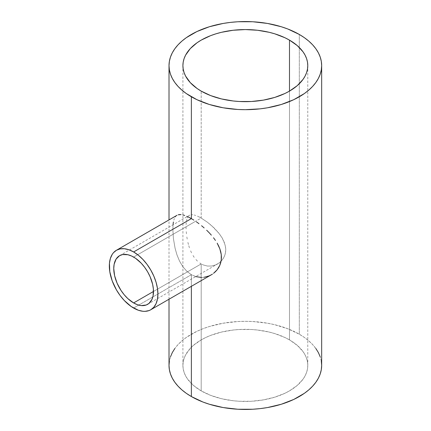 <?xml version="1.0" encoding="UTF-8"?>
<svg xmlns="http://www.w3.org/2000/svg" width="431" height="431" viewBox="0 0 431 431"><rect width="100%" height="100%" fill="white"/><g stroke="black" fill="none" stroke-linecap="round" stroke-linejoin="round"><path stroke-width="0.32" stroke-dasharray="2.15 1.62" d="M201.191 263.923L153.479 291.469L201.191 263.923L199.273 262.651L201.191 263.923L201.191 390.874L201.191 263.923L203.206 264.925L201.191 263.923M197.446 261.111L195.749 259.327L197.446 261.111M194.203 257.345L192.797 255.168L194.203 257.345M191.531 252.819L190.41 250.346L191.531 252.819M189.441 247.782L188.606 245.12L189.441 247.782M187.894 242.405L188.606 245.12L187.894 242.405M186.849 236.958L187.318 239.684L186.849 236.958M186.246 231.657L186.494 234.265L186.246 231.657M186.052 226.781L186.1 229.157L186.052 226.781M186.246 222.611L186.1 224.599L186.246 222.611M186.849 219.26L186.494 220.817L186.849 219.26M187.894 216.847L187.313 217.946L187.894 216.847M188.999 215.635L188.6 215.979L188.999 215.635M189.899 215.112L189.435 215.344M191.526 214.74L192.786 214.773L191.526 214.74M194.192 215.015L195.755 215.478L194.192 215.015M197.446 216.141L199.257 217.003L197.446 216.141M201.191 218.054L199.257 217.003L201.191 218.054L201.191 91.108L201.191 218.054L207.413 222.213L211.643 225.666L219.293 233.704L222.299 238.138L224.476 242.761L225.628 247.448L225.774 249.743L225.623 251.99L224.47 256.208L222.294 259.866L219.293 262.818L215.667 264.914L211.643 266.029L207.408 266.056L203.206 264.925L207.408 266.056L211.643 266.029L215.667 264.914L218.442 263.422L220.882 261.445L223.5 258.11L225.181 254.166L225.774 249.743L225.192 245.104L222.299 238.138L218.436 232.632L213.69 227.541L207.413 222.213L201.191 218.054L195.604 221.281L201.191 218.054M133.621 257.07L195.604 221.281L133.621 257.07M195.69 276.6L191.369 274.703L133.621 308.046L191.369 274.703L196.391 276.799L201.563 277.472L206.654 276.756L211.373 274.773M289.492 339.892A62.436 36.048 0 0 0 221.448 332.08A62.436 36.048 0 0 0 182.906 365.38A62.436 36.048 0 0 0 201.191 390.874A62.436 36.048 0 0 0 269.235 398.686A62.436 36.048 0 0 0 307.777 365.38A62.436 36.048 0 0 0 289.492 339.892L289.492 91.108L289.492 339.892L297.255 345.355L303.025 351.588L305.089 354.918L306.576 358.35L307.475 361.851L307.777 365.38L307.475 368.914L306.576 372.416L305.089 375.848L303.025 379.178L297.255 385.411L289.492 390.874L284.95 393.25L274.773 397.172L263.465 399.876L251.462 401.256L239.221 401.256L233.16 400.738L221.448 398.686L210.651 395.356L201.191 390.874L193.427 385.411L187.657 379.178L185.594 375.848L184.107 372.416L183.207 368.914L182.906 365.38L183.207 361.851L184.107 358.35L185.594 354.918L190.276 348.388L193.427 345.355L201.191 339.892L205.732 337.516L210.651 335.41L221.448 332.08L233.16 330.027L239.221 329.51L251.462 329.51L257.522 330.027L269.235 332.08L274.773 333.594L284.95 337.516L289.492 339.892M321.666 365.38A76.325 44.07 0 0 0 299.313 334.224L299.313 34.458L299.313 334.224A76.325 44.07 0 0 0 216.13 324.672A76.325 44.07 0 0 0 169.011 365.38M191.369 274.703L191.369 286.319L191.369 274.703L186.79 271.266L182.825 266.66L179.555 261.127L177.001 254.963L175.11 248.391L173.397 238.435L172.853 229.281L173.095 224.185L172.853 229.281L173.397 238.435L175.11 248.391L177.001 254.963L179.555 261.127L182.825 266.66L186.79 271.266L191.369 274.703M204.149 277.278L201.563 277.472M175.972 216.076L176.99 215.301L175.105 217.138L175.972 216.076M174.399 218.479L173.833 220.09L174.399 218.479M173.402 221.992L173.095 224.185M321.3 361.065L320.201 356.787M315.858 348.517L312.653 344.611L308.806 340.899L304.34 337.425L299.313 334.224L287.746 328.74L274.552 324.672L267.495 323.212L252.825 321.526L245.341 321.316L237.858 321.526L223.183 323.212L209.358 326.52L202.936 328.74L196.919 331.32L186.337 337.425L181.877 340.899L178.025 344.611L174.824 348.517M170.482 356.787L169.383 361.065M147.666 304.329L217.547 263.977M119.576 255.675L189.441 215.338M182.906 365.38L182.906 65.62M169.011 299.227L169.011 219.907M307.777 65.62L307.777 365.38"/><path stroke-width="0.65" d="M133.621 302.934A28.09 16.216 60 0 1 115.271 278.184A28.09 16.216 60 0 1 119.576 255.675A28.09 16.216 60 0 1 133.621 257.07A28.09 16.216 60 0 1 151.971 281.82A28.09 16.216 60 0 1 147.666 304.329A28.09 16.216 60 0 1 133.621 302.934L153.479 291.469L133.621 302.934L127.856 298.618L124.257 294.82L121.019 290.456L117.103 283.21L114.614 275.684L113.757 268.535L114.14 264.278L116.101 259.079L119.576 255.675L122.587 254.559L127.856 254.726L131.671 256.052L135.566 258.304L141.223 263.201L144.654 267.301L147.666 271.891L150.133 276.794L152.628 284.32L153.388 289.163L153.097 295.72L151.971 299.373L148.975 303.413L146.217 305.003L141.223 305.579L137.494 304.733L133.621 302.934M191.369 218.614L133.621 251.957A34.345 19.831 60 0 1 156.06 282.224A34.345 19.831 60 0 1 150.791 309.749A34.345 19.831 60 0 1 133.621 308.046A34.345 19.831 60 0 1 111.182 277.779A34.345 19.831 60 0 1 116.445 250.255A34.345 19.831 60 0 1 133.621 251.957L191.369 218.614L193.858 220.133L191.369 218.614L191.369 96.776L191.369 218.614L189.004 217.326L191.369 218.614M196.407 221.83L198.977 223.7L196.407 221.83M201.568 225.731L204.154 227.918L201.568 225.731M206.654 230.219L209.062 232.621L206.654 230.219M211.362 235.143L209.062 232.621L211.362 235.143M215.446 240.423L213.507 237.75L215.446 240.423M218.657 245.988L217.181 243.176L219.842 248.827L218.657 245.988M220.72 251.693L219.842 248.827L221.254 254.559L220.72 251.693M221.432 257.366L221.254 254.559L221.248 260.108L221.432 257.366M220.71 262.77L221.248 260.108L219.837 265.27L220.71 262.77M218.652 267.592L219.837 265.27L217.176 269.741L218.652 267.592M215.446 271.675L217.176 269.741L213.507 273.351L215.446 271.675M212.461 274.094L211.373 274.773L212.461 274.094M150.791 309.749L153.813 307.244L156.06 303.688L157.439 299.227L157.908 294.023L157.439 288.285L156.06 282.224L153.813 276.082L150.791 270.086L147.111 264.472L142.914 259.457L138.356 255.233L133.621 251.957L128.88 249.759L124.327 248.725L120.125 248.892L116.445 250.255L113.423 252.76L112.2 254.414L110.379 258.444L109.447 263.298L109.797 271.719L112.2 280.856L116.445 289.918L120.125 295.531L124.327 300.547L131.239 306.538L138.356 310.245L142.914 311.279L145.069 311.344L149.029 310.579L150.791 309.749L211.373 274.773L209.067 275.921L204.149 277.278M289.492 40.126L289.492 91.108L289.492 40.126A62.436 36.048 180 0 1 307.777 65.62A62.436 36.048 180 0 1 269.235 98.92A62.436 36.048 180 0 1 201.191 91.108A62.436 36.048 180 0 1 182.906 65.62A62.436 36.048 180 0 1 221.448 32.314A62.436 36.048 180 0 1 289.492 40.126L297.255 45.589L303.025 51.822L305.089 55.152L306.576 58.584L307.475 62.086L307.777 65.62L307.475 69.149L306.576 72.65L305.089 76.082L303.025 79.412L297.255 85.645L289.492 91.108L284.95 93.484L274.773 97.406L263.465 100.111L251.462 101.49L239.221 101.49L233.16 100.973L221.448 98.92L210.651 95.59L201.191 91.108L197.075 88.484L190.276 82.612L185.594 76.082L184.107 72.65L183.207 69.149L182.906 65.62L183.207 62.086L184.107 58.584L185.594 55.152L190.276 48.622L197.075 42.75L201.191 40.126L210.651 35.644L215.909 33.828L221.448 32.314L233.16 30.262L245.341 29.572L257.522 30.262L269.235 32.314L274.773 33.828L284.95 37.75L289.492 40.126M299.313 34.458A76.325 44.07 180 0 1 321.666 65.62A76.325 44.07 180 0 1 274.552 106.328A76.325 44.07 180 0 1 191.369 96.776A76.325 44.07 180 0 1 169.011 65.62A76.325 44.07 180 0 1 216.13 24.906A76.325 44.07 180 0 1 299.313 34.458L287.746 28.974L281.319 26.754L267.495 23.446L252.825 21.76L237.858 21.76L230.45 22.396L223.183 23.446L209.358 26.754L196.919 31.555L186.337 37.659L181.877 41.134L178.025 44.846L174.824 48.751L172.298 52.824L170.482 57.021L169.383 61.299L169.011 65.62L169.383 69.935L170.482 74.213L172.298 78.41L174.824 82.483L178.025 86.389L181.877 90.101L186.337 93.575L196.919 99.68L209.358 104.48L223.183 107.788L237.858 109.474L245.341 109.684L260.232 108.838L267.495 107.788L281.319 104.48L293.764 99.68L304.34 93.575L308.806 90.101L312.653 86.389L315.858 82.483L318.38 78.41L320.201 74.213L321.3 69.935L321.666 65.62L321.3 61.299L320.201 57.021L318.38 52.824L315.858 48.751L312.653 44.846L308.806 41.134L304.34 37.659L299.313 34.458M169.383 361.065L169.011 365.38A76.325 44.07 0 0 0 191.369 396.542L191.369 286.319L191.369 396.542A76.325 44.07 0 0 0 274.552 406.094A76.325 44.07 0 0 0 321.666 365.38L321.3 361.065M201.563 277.472L195.69 276.6M186.79 216.276L189.004 217.326L186.79 216.276M182.809 214.902L184.721 215.462L182.809 214.902M179.549 214.563L181.09 214.6L178.175 214.8L179.549 214.563M176.99 215.301L116.445 250.255M173.095 224.185L173.402 221.992M169.011 299.227L169.011 365.38L169.383 369.701L170.482 373.979L172.298 378.176L174.824 382.249L178.025 386.154L181.877 389.866L186.337 393.341L191.369 396.542L202.936 402.026L209.358 404.246L223.183 407.554L237.858 409.24L252.825 409.24L260.232 408.604L267.495 407.554L281.319 404.246L293.764 399.445L304.34 393.341L308.806 389.866L312.653 386.154L315.858 382.249L318.38 378.176L320.201 373.979L321.3 369.701L321.666 365.38L321.666 65.62M320.201 356.787L318.38 352.59L315.858 348.517M174.824 348.517L172.298 352.59L170.482 356.787M169.011 219.907L169.011 65.62"/></g></svg>
